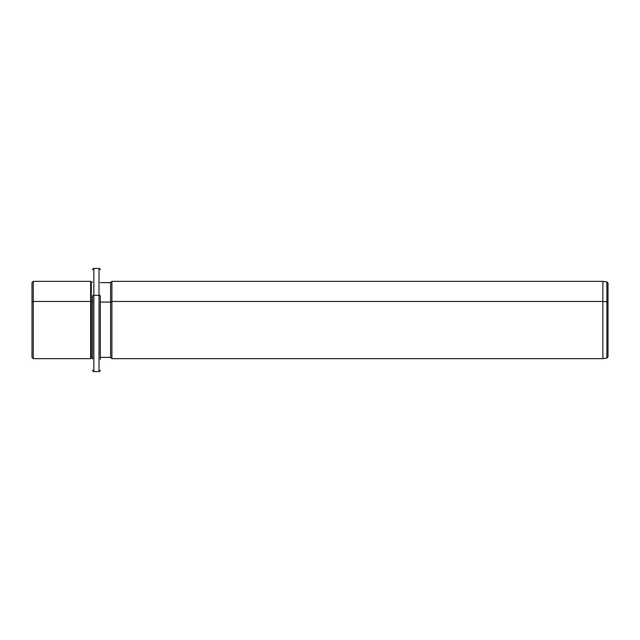 <?xml version="1.0" encoding="UTF-8"?>
<svg xmlns="http://www.w3.org/2000/svg" width="640" height="640" viewBox="0 0 640 640"><rect width="100%" height="100%" fill="white"/><g stroke="black" fill="none" stroke-linecap="round" stroke-linejoin="round"><path stroke-width="0.96" d="M92.56 358.016L92.56 295.904A1.288 0.616 0 0 1 93.856 295.288L93.856 268.456L93.856 295.288A1.288 0.616 180 0 0 92.56 295.904L92.56 359.112L92.56 358.016L91.272 358.016L91.272 281.984L91.272 301.776L90.632 301.464L91.272 301.776L91.272 358.016L90.632 358.656L90.632 281.344L90.632 301.464L33.288 301.464L90.632 301.464L90.632 358.656L33.288 358.656L33.288 281.344L33.288 301.464L32 302.088L33.288 301.464L33.288 358.656L32 357.368L32 302.088L32 337.912M32 302.088L32 282.632L33.288 281.344L90.632 281.344L91.272 281.984L92.56 281.984M91.272 301.776L92.56 301.776L91.272 301.776M93.856 295.288L93.856 371.544L93.856 295.288L99.008 295.288L93.856 295.288M100.296 269.744C99.752 268.56 99.32 268.128 99.008 268.456L99.008 371.544L99.008 268.456L93.856 268.456C93.536 268.128 93.112 268.56 92.56 269.744M100.296 295.904A1.288 0.616 180 0 0 99.008 295.288A1.288 0.616 0 0 1 100.296 295.904L100.296 359.416L100.296 295.904M100.296 302.088L110.608 302.088L110.608 357.368L110.608 302.088L100.296 302.088M608 337.648L608 302.352A1.288 0.616 180 0 0 606.888 301.736L606.888 358.088L606.888 301.736A1.288 0.616 0 0 1 608 302.352L608 283.184L606.888 281.912L606.888 301.736L602.848 301.464L602.848 358.656L602.848 301.464L606.888 301.736L606.888 281.912L602.848 281.344L602.848 301.464L111.896 301.464L602.848 301.464L602.848 281.344L111.896 281.344L111.896 301.464L111.896 281.344L110.608 282.632L110.608 302.088L111.896 301.464L111.896 358.656L111.896 301.464L110.608 302.088L110.608 282.632L100.296 282.632M608 302.352L608 356.816L606.888 358.088L602.848 358.656L111.896 358.656L110.608 357.368L100.296 357.368M100.296 370.256C99.752 371.44 99.32 371.872 99.008 371.544L93.856 371.544C93.536 371.872 93.112 371.44 92.56 370.256"/></g></svg>
